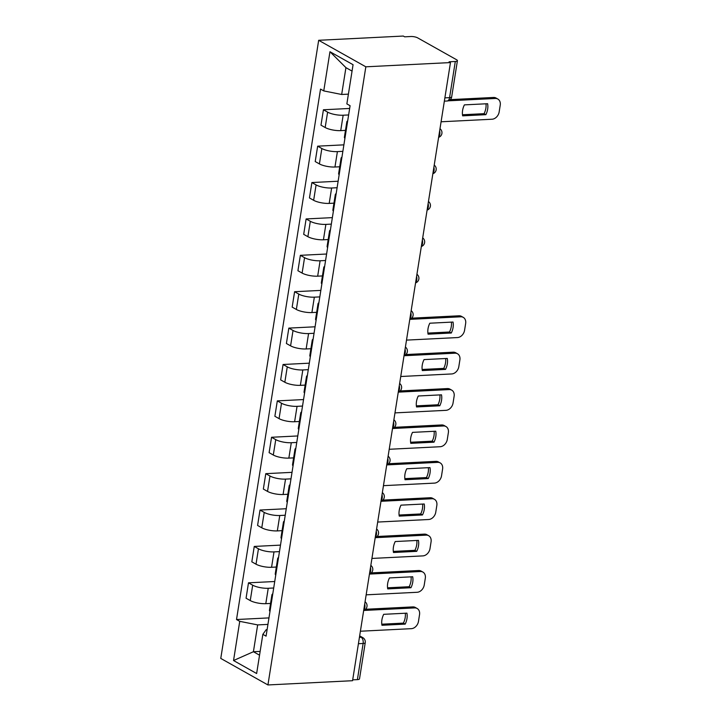 <?xml version="1.0" encoding="UTF-8"?>
<svg xmlns="http://www.w3.org/2000/svg" width="721" height="721" viewBox="0 0 721 721"><rect width="100%" height="100%" fill="white"/><g stroke="black" fill="none" stroke-linecap="round" stroke-linejoin="round"><path stroke-width="1.08" d="M450.463 62.574L449.093 61.799L455.302 61.483A4.921 1.37 9 0 0 457.411 60.708A4.921 1.37 9 0 0 456.564 59.735L417.648 37.862A4.921 1.37 9 0 0 410.889 36.51L404.67 36.825L403.3 36.05L318.673 40.295L220.77 658.426L267.933 684.95L365.835 66.81L450.463 62.574L352.56 680.705L267.933 684.95M358.418 643.709L363.132 643.465A4.921 1.37 -171 0 0 365.241 642.69L359.509 678.849A4.921 1.37 -171 0 1 357.4 679.624L363.132 643.465A4.921 2.839 -92.9 0 0 361.122 637.256L359.581 636.391M352.695 679.858L357.4 679.624M318.673 40.295L365.835 66.81M348.631 114.954L343.16 115.225A11.311 3.154 -171 0 1 327.613 112.134L323.423 109.772L320.98 125.166L325.171 127.527A11.311 3.154 9 0 0 340.727 130.618L345.485 130.384M347.36 122.994A11.311 3.154 -171 0 1 346.837 121.804A11.311 3.154 -171 0 1 347.693 120.84M349.658 108.456L323.423 109.772M346.837 121.804L344.404 137.206A11.311 3.154 9 0 0 344.917 138.387M342.863 151.338L337.401 151.617A11.311 3.154 -171 0 1 321.845 148.517L317.655 146.165L315.212 161.558L319.412 163.919A11.311 3.154 9 0 0 334.959 167.011L339.717 166.776M341.592 159.377A11.311 3.154 -171 0 1 341.078 158.196A11.311 3.154 -171 0 1 341.934 157.232M343.899 144.849L317.655 146.165M341.078 158.196L338.636 173.59A11.311 3.154 9 0 0 339.158 174.779M337.104 187.73L331.633 188.001A11.311 3.154 -171 0 1 316.086 184.909L311.896 182.548L309.453 197.942L313.644 200.303A11.311 3.154 9 0 0 329.2 203.403L333.958 203.16M335.833 195.77A11.311 3.154 -171 0 1 335.31 194.589A11.311 3.154 -171 0 1 336.166 193.616M338.131 181.232L311.896 182.548M335.31 194.589L332.877 209.982A11.311 3.154 9 0 0 333.39 211.163M331.336 224.114L325.874 224.393A11.311 3.154 -171 0 1 310.318 221.302L306.128 218.941L303.694 234.334L307.885 236.695A11.311 3.154 9 0 0 323.432 239.787L328.19 239.552M330.065 232.162A11.311 3.154 -171 0 1 329.551 230.972A11.311 3.154 -171 0 1 330.407 230.008M332.372 217.625L306.128 218.941M329.551 230.972L327.109 246.366A11.311 3.154 9 0 0 327.631 247.555M325.577 260.506L320.106 260.777A11.311 3.154 -171 0 1 304.559 257.685L300.369 255.324L297.926 270.726L302.117 273.079A11.311 3.154 9 0 0 317.673 276.179L322.431 275.936M324.306 268.545A11.311 3.154 -171 0 1 323.783 267.365A11.311 3.154 -171 0 1 324.639 266.391M326.604 254.017L300.369 255.324M323.783 267.365L321.35 282.758A11.311 3.154 9 0 0 321.863 283.939M319.809 296.899L314.347 297.169A11.311 3.154 -171 0 1 298.791 294.078L294.601 291.717L292.167 307.11L296.358 309.471A11.311 3.154 9 0 0 311.905 312.563L316.663 312.328M318.538 304.938A11.311 3.154 -171 0 1 318.024 303.748A11.311 3.154 -171 0 1 318.88 302.784M320.845 290.401L294.601 291.717M318.024 303.748L315.582 319.142A11.311 3.154 9 0 0 316.104 320.331M314.05 333.282L308.579 333.562A11.311 3.154 -171 0 1 293.032 330.461L288.842 328.109L286.399 343.502L290.59 345.855A11.311 3.154 9 0 0 306.146 348.955L310.904 348.712M312.779 341.321A11.311 3.154 -171 0 1 312.256 340.141A11.311 3.154 -171 0 1 313.121 339.167M315.077 326.793L288.842 328.109M312.256 340.141L309.823 355.534A11.311 3.154 9 0 0 310.336 356.715M308.282 369.675L302.82 369.945A11.311 3.154 -171 0 1 287.264 366.854L283.074 364.493L280.64 379.886L284.831 382.247A11.311 3.154 9 0 0 300.378 385.338L305.136 385.104M307.011 377.714A11.311 3.154 -171 0 1 306.497 376.524A11.311 3.154 -171 0 1 307.353 375.56M309.318 363.177L283.074 364.493M306.497 376.524L304.055 391.927A11.311 3.154 9 0 0 304.577 393.107M302.523 406.058L297.052 406.338A11.311 3.154 -171 0 1 281.505 403.237L277.315 400.885L274.872 416.278L279.063 418.64A11.311 3.154 9 0 0 294.619 421.731L299.377 421.488M301.252 414.097A11.311 3.154 -171 0 1 300.729 412.917A11.311 3.154 -171 0 1 301.594 411.943M303.55 399.569L277.315 400.885M300.729 412.917L298.296 428.31A11.311 3.154 9 0 0 298.809 429.5M296.755 442.451L291.293 442.721A11.311 3.154 -171 0 1 275.746 439.63L271.547 437.268L269.113 452.662L273.304 455.023A11.311 3.154 9 0 0 288.851 458.114L293.609 457.88M295.484 450.49A11.311 3.154 -171 0 1 294.97 449.3A11.311 3.154 -171 0 1 295.826 448.336M297.791 435.953L271.547 437.268M294.97 449.3L292.528 464.703A11.311 3.154 9 0 0 293.05 465.883M290.996 478.834L285.525 479.114A11.311 3.154 -171 0 1 269.978 476.013L265.788 473.661L263.345 489.054L267.536 491.416A11.311 3.154 9 0 0 283.092 494.507L287.85 494.273M289.725 486.882A11.311 3.154 -171 0 1 289.202 485.693A11.311 3.154 -171 0 1 290.067 484.728M292.023 472.345L265.788 473.661M289.202 485.693L286.769 501.086A11.311 3.154 9 0 0 287.282 502.276M285.237 515.227L279.766 515.497A11.311 3.154 -171 0 1 264.219 512.406L260.02 510.044L257.586 525.447L261.777 527.799A11.311 3.154 9 0 0 277.324 530.899L282.082 530.656M283.957 523.266A11.311 3.154 -171 0 1 283.443 522.085A11.311 3.154 -171 0 1 284.299 521.112M286.264 508.729L260.02 510.044M283.443 522.085L281.001 537.478A11.311 3.154 9 0 0 281.523 538.659M279.469 551.619L273.998 551.889A11.311 3.154 -171 0 1 258.451 548.798L254.261 546.437L251.818 561.83L256.018 564.192A11.311 3.154 9 0 0 271.565 567.283L276.323 567.048M278.198 559.658A11.311 3.154 -171 0 1 277.684 558.469A11.311 3.154 -171 0 1 278.54 557.504M280.496 545.121L254.261 546.437M277.684 558.469L275.242 573.862A11.311 3.154 9 0 0 275.755 575.052M273.71 588.003L268.239 588.273A11.311 3.154 -171 0 1 252.692 585.182L248.493 582.82L246.059 598.223L250.25 600.575A11.311 3.154 9 0 0 265.797 603.675L270.555 603.432M272.43 596.042A11.311 3.154 -171 0 1 271.916 594.861A11.311 3.154 -171 0 1 272.772 593.888M274.737 581.514L248.493 582.82M271.916 594.861L269.474 610.254A11.311 3.154 9 0 0 269.996 611.435M352.055 71.1L345.927 67.648L341.673 94.478L348.405 94.136M341.673 94.478L323.756 90.909L329.966 51.723L353.065 64.71L346.864 103.896L350.091 105.717L266.076 636.147L262.85 634.336L256.64 673.522L233.541 660.526L239.742 621.34L257.658 624.909L253.413 651.73L259.542 655.182M323.756 90.909L320.53 89.089L236.515 619.528L239.742 621.34M260.146 651.396L253.413 651.73L233.541 660.526M267.942 624.395L257.658 624.909M262.85 634.336L266.184 629.703L267.112 629.658M268.969 617.897L236.515 619.528M329.966 51.723L345.927 67.648M462.485 114.756L484.088 113.675A15.375 11.788 -60.7 0 0 485.99 103.797M450.246 99.633L493.534 97.461A7.381 5.66 -60.7 0 1 496.048 98.029L497.832 99.038A7.381 5.66 119.3 0 0 495.327 98.471L493.534 97.461M485.873 114.675A15.375 11.788 -60.7 0 0 487.612 103.716L464.387 104.878A15.375 11.788 -60.7 0 0 462.648 115.847L485.873 114.675L484.088 113.675M441.09 121.786L492.037 119.226A7.381 5.66 119.3 0 0 499.157 111.935L500.23 105.167A7.381 5.66 119.3 0 0 497.832 99.038M448.147 100.832L495.327 98.471M427.904 333.084L449.507 332.002A15.375 11.788 -60.7 0 0 451.409 322.125M411.655 318.168L458.953 315.798A7.381 5.66 -60.7 0 1 461.467 316.366L463.252 317.366A7.381 5.66 119.3 0 0 460.746 316.798L458.953 315.798M451.292 333.012A15.375 11.788 -60.7 0 0 453.031 322.044L429.806 323.215A15.375 11.788 -60.7 0 0 428.067 334.174L451.292 333.012L449.507 332.002M406.509 340.114L457.456 337.563A7.381 5.66 119.3 0 0 464.576 330.263L465.649 323.495A7.381 5.66 119.3 0 0 463.252 317.366M409.798 319.358L460.746 316.798M422.136 369.476L443.748 368.395A15.375 11.788 -60.7 0 0 445.65 358.517M405.896 354.552L453.194 352.181A7.381 5.66 -60.7 0 1 455.699 352.749L457.493 353.759A7.381 5.66 119.3 0 0 454.978 353.191L453.194 352.181M445.533 369.395A15.375 11.788 -60.7 0 0 447.272 358.436L424.038 359.599A15.375 11.788 -60.7 0 0 422.308 370.567L445.533 369.395L443.748 368.395M400.741 376.506L451.688 373.947A7.381 5.66 119.3 0 0 458.817 366.647L459.89 359.887A7.381 5.66 119.3 0 0 457.493 353.759M404.03 355.741L454.978 353.191M416.377 405.869L437.98 404.778A15.375 11.788 -60.7 0 0 439.882 394.91M400.128 390.944L447.426 388.574A7.381 5.66 -60.7 0 1 449.94 389.142L451.725 390.142A7.381 5.66 119.3 0 0 449.219 389.574L447.426 388.574M439.765 405.788A15.375 11.788 -60.7 0 0 441.504 394.829L418.279 395.991A15.375 11.788 -60.7 0 0 416.54 406.95L439.765 405.788L437.98 404.778M394.982 412.89L445.929 410.339A7.381 5.66 119.3 0 0 453.049 403.039L454.122 396.271A7.381 5.66 119.3 0 0 451.725 390.142M398.271 392.134L449.219 389.574M410.61 442.252L432.221 441.171A15.375 11.788 -60.7 0 0 434.123 431.293M394.369 427.328L441.667 424.957A7.381 5.66 -60.7 0 1 444.172 425.525L445.966 426.535A7.381 5.66 119.3 0 0 443.451 425.967L441.667 424.957M434.006 442.18A15.375 11.788 -60.7 0 0 435.745 431.212L412.511 432.375A15.375 11.788 -60.7 0 0 410.781 443.343L434.006 442.18L432.221 441.171M389.214 449.282L440.161 446.723A7.381 5.66 119.3 0 0 447.29 439.431L448.363 432.663A7.381 5.66 119.3 0 0 445.966 426.535M392.503 428.517L443.451 425.967M404.851 478.645L426.453 477.563A15.375 11.788 -60.7 0 0 428.355 467.686M388.601 463.72L435.899 461.35A7.381 5.66 -60.7 0 1 438.413 461.918L440.198 462.918A7.381 5.66 119.3 0 0 437.692 462.359L435.899 461.35M428.247 478.564A15.375 11.788 -60.7 0 0 429.977 467.605L406.752 468.767A15.375 11.788 -60.7 0 0 405.013 479.726L428.247 478.564L426.453 477.563M383.455 485.666L434.402 483.115A7.381 5.66 119.3 0 0 441.531 475.815L442.595 469.056A7.381 5.66 119.3 0 0 440.198 462.918M386.744 464.91L437.692 462.359M399.083 515.028L420.694 513.947A15.375 11.788 -60.7 0 0 422.596 504.069M382.842 500.113L430.14 497.742A7.381 5.66 -60.7 0 1 432.645 498.301L434.439 499.311A7.381 5.66 119.3 0 0 431.924 498.743L430.14 497.742M422.479 514.956A15.375 11.788 -60.7 0 0 424.218 503.988L400.984 505.151A15.375 11.788 -60.7 0 0 399.254 516.119L422.479 514.956L420.694 513.947M377.687 522.058L428.644 519.508A7.381 5.66 119.3 0 0 435.763 512.207L436.836 505.439A7.381 5.66 119.3 0 0 434.439 499.311M380.976 501.293L431.924 498.743M393.324 551.421L414.926 550.339A15.375 11.788 -60.7 0 0 416.828 540.462M377.074 536.496L424.381 534.126A7.381 5.66 -60.7 0 1 426.886 534.694L428.671 535.703A7.381 5.66 119.3 0 0 426.165 535.135L424.381 534.126M416.72 551.34A15.375 11.788 -60.7 0 0 418.45 540.38L395.225 541.543A15.375 11.788 -60.7 0 0 393.486 552.502L416.72 551.34L414.926 550.339M371.928 558.442L422.876 555.891A7.381 5.66 119.3 0 0 430.004 548.591L431.068 541.832A7.381 5.66 119.3 0 0 428.671 535.703M375.217 537.686L426.165 535.135M387.556 587.804L409.168 586.723A15.375 11.788 -60.7 0 0 411.069 576.845M371.315 572.889L418.613 570.518A7.381 5.66 -60.7 0 1 421.118 571.086L422.912 572.086A7.381 5.66 119.3 0 0 420.397 571.519L418.613 570.518M410.952 587.732A15.375 11.788 -60.7 0 0 412.691 576.764L389.457 577.927A15.375 11.788 -60.7 0 0 387.727 588.895L410.952 587.732L409.168 586.723M366.16 594.834L417.117 592.283A7.381 5.66 119.3 0 0 424.236 584.983L425.309 578.215A7.381 5.66 119.3 0 0 422.912 572.086M369.449 574.078L420.397 571.519M381.797 624.197L403.4 623.115A15.375 11.788 -60.7 0 0 405.301 613.238M365.547 609.272L412.854 606.902A7.381 5.66 -60.7 0 1 415.359 607.47L417.144 608.479A7.381 5.66 119.3 0 0 414.638 607.911L412.854 606.902M405.193 624.116A15.375 11.788 -60.7 0 0 406.923 613.156L383.698 614.319A15.375 11.788 -60.7 0 0 381.959 625.278L405.193 624.116L403.4 623.115M360.401 631.226L411.349 628.667A7.381 5.66 119.3 0 0 418.477 621.367L419.541 614.607A7.381 5.66 119.3 0 0 417.144 608.479M363.69 610.462L414.638 607.911M363.772 609.903A4.921 2.839 -92.9 0 0 364.88 607.28A4.921 2.839 -92.9 0 0 364.718 603.946M369.54 573.519A4.921 2.839 -92.9 0 0 370.648 570.897A4.921 2.839 -92.9 0 0 370.486 567.553M375.299 537.127A4.921 2.839 -92.9 0 0 376.407 534.504A4.921 2.839 -92.9 0 0 376.245 531.17M381.067 500.744A4.921 2.839 -92.9 0 0 382.175 498.121A4.921 2.839 -92.9 0 0 382.013 494.777M386.826 464.351A4.921 2.839 -92.9 0 0 387.934 461.728A4.921 2.839 -92.9 0 0 387.772 458.394M392.594 427.959A4.921 2.839 -92.9 0 0 393.702 425.336A4.921 2.839 -92.9 0 0 393.54 422.001M398.353 391.575A4.921 2.839 -92.9 0 0 399.461 388.952A4.921 2.839 -92.9 0 0 399.299 385.618M404.12 355.183A4.921 2.839 -92.9 0 0 405.229 352.56A4.921 2.839 -92.9 0 0 405.067 349.225M409.879 318.799A4.921 2.839 -92.9 0 0 410.988 316.177A4.921 2.839 -92.9 0 0 410.826 312.833M415.647 282.407A4.921 2.839 -92.9 0 0 416.756 279.784A4.921 2.839 -92.9 0 0 416.594 276.449M421.406 246.023A4.921 2.839 -92.9 0 0 422.515 243.401A4.921 2.839 -92.9 0 0 422.353 240.057M427.174 209.631A4.921 2.839 -92.9 0 0 428.283 207.008A4.921 2.839 -92.9 0 0 428.121 203.673M432.933 173.247A4.921 2.839 -92.9 0 0 434.042 170.616A4.921 2.839 -92.9 0 0 433.88 167.281M438.701 136.855A4.921 2.839 -92.9 0 0 439.81 134.232A4.921 2.839 -92.9 0 0 439.648 130.898M359.428 637.346L361.122 637.256A4.921 3.776 119.3 0 1 362.789 637.634L359.662 635.877M265.797 603.675L268.239 588.273M271.565 567.283L273.998 551.889M277.324 530.899L279.766 515.497M283.092 494.507L285.525 479.114M288.851 458.114L291.293 442.721M294.619 421.731L297.052 406.338M300.378 385.338L302.82 369.945M306.146 348.955L308.579 333.562M311.905 312.563L314.347 297.169M317.673 276.179L320.106 260.777M323.432 239.787L325.874 224.393M329.2 203.403L331.633 188.001M334.959 167.011L337.401 151.617M340.727 130.618L343.16 115.225M256.018 564.192L258.451 548.798M261.777 527.799L264.219 512.406M267.536 491.416L269.978 476.013M273.304 455.023L275.746 439.63M279.063 418.64L281.505 403.237M284.831 382.247L287.264 366.854M290.59 345.855L293.032 330.461M296.358 309.471L298.791 294.078M302.117 273.079L304.559 257.685M307.885 236.695L310.318 221.302M313.644 200.303L316.086 184.909M319.412 163.919L321.845 148.517M325.171 127.527L327.613 112.134M250.25 600.575L252.692 585.182M444.352 101.147L447.074 101.012A4.921 2.839 -92.9 0 0 449.58 97.641L455.302 61.483M444.875 97.876L449.58 97.641A4.921 1.37 -171 0 0 451.688 96.866L457.411 60.708M438.62 137.351A4.921 4.921 0 0 0 439.981 128.735M432.861 173.734A4.921 4.921 0 0 0 434.222 165.118M427.093 210.126A4.921 4.921 0 0 0 428.463 201.51M421.334 246.51A4.921 4.921 0 0 0 422.695 237.903M415.566 282.902A4.921 4.921 0 0 0 416.936 274.286M409.807 319.295A4.921 4.921 0 0 0 411.168 310.679M404.039 355.678A4.921 4.921 0 0 0 405.409 347.062M398.28 392.071A4.921 4.921 0 0 0 399.641 383.455M392.512 428.454A4.921 4.921 0 0 0 393.882 419.838M386.753 464.847A4.921 4.921 0 0 0 388.114 456.231M380.985 501.23A4.921 4.921 0 0 0 382.355 492.623M375.226 537.623A4.921 4.921 0 0 0 376.587 529.007M369.458 574.006A4.921 4.921 0 0 0 370.828 565.399M363.699 610.399A4.921 4.921 0 0 0 365.06 601.783M365.241 642.69A4.921 4.921 0 0 0 362.789 637.634M447.074 101.012A4.921 4.921 0 0 0 451.688 96.866"/></g></svg>
